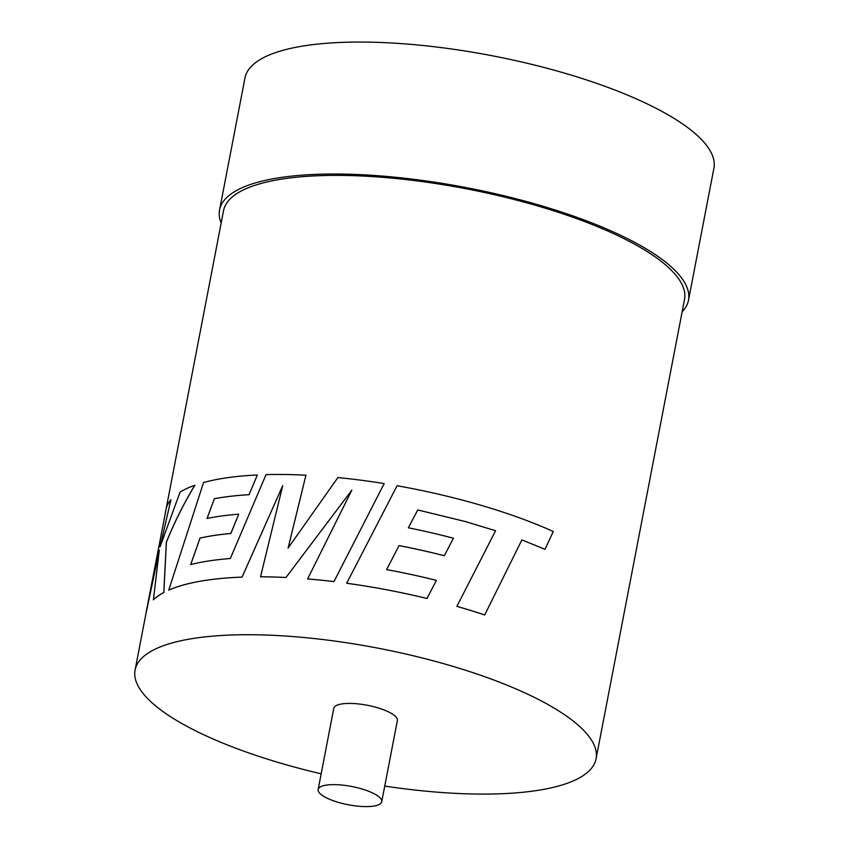 <?xml version="1.0" encoding="UTF-8"?>
<svg xmlns="http://www.w3.org/2000/svg" width="849" height="849" viewBox="0 0 849 849"><rect width="100%" height="100%" fill="white"/><g stroke="black" fill="none" stroke-linecap="round" stroke-linejoin="round"><path stroke-width="1.27" d="M363.404 806.55A32.379 9.297 -169.1 0 0 381.732 801.732A32.379 9.297 -169.1 0 0 336.48 784.678A32.379 9.297 -169.1 0 0 318.152 789.496A32.379 9.297 -169.1 0 0 363.404 806.55M381.732 801.732L397.374 720.525A32.379 9.297 -169.1 0 0 352.112 703.471A32.379 9.297 -169.1 0 0 333.784 708.278L318.152 789.496M221.165 223.032A238.771 68.557 10.9 0 1 219.573 209.926A238.771 68.557 10.9 0 1 354.723 174.416A238.771 68.557 10.9 0 1 688.497 300.228A238.771 68.557 10.9 0 1 682.15 311.795M219.573 209.926L244.979 77.959A238.771 68.557 10.9 0 1 380.14 42.45A238.771 68.557 10.9 0 1 713.903 168.261L688.497 300.228M456.911 606.345A234.78 67.411 -169.1 0 1 484.715 614.941L484.694 614.952A234.727 67.389 -169.1 0 0 456.889 606.366L495.583 530.721L456.889 606.366M386.592 569.605L399.062 545.61A234.727 67.389 -169.1 0 1 444.324 555.734L453.419 538.213A234.78 67.411 -169.1 0 0 408.337 527.791L417.761 509.952L465.549 521.604L495.561 530.721M346.668 583.252A234.78 67.411 -169.1 0 1 427.026 598.471L427.015 598.481A234.727 67.389 -169.1 0 0 346.679 583.263L397.067 485.745A234.78 67.411 -169.1 0 1 474.92 503.542A234.78 67.411 -169.1 0 1 553.283 531.495L545.058 549.303L521.859 539.911L545.058 549.303M165.109 514.123L223.542 210.69A234.727 67.389 10.9 0 1 356.41 175.775A234.727 67.389 10.9 0 1 684.517 299.453L596.072 758.794A234.727 67.389 10.9 0 1 463.204 793.698A234.727 67.389 10.9 0 1 384.746 786.068M288.108 548.125L305.937 475.175A234.78 67.411 -169.1 0 0 266.034 474.633L230.323 558.515A234.78 67.411 -169.1 0 0 190.675 564.564L200.035 538.107A234.727 67.389 -169.1 0 1 230.886 533.469L238.728 514.176A234.78 67.411 -169.1 0 0 207.06 518.442L214.383 498.713A234.727 67.389 -169.1 0 1 249.075 494.702L257.364 474.962A234.78 67.411 -169.1 0 0 203.558 482.519L168.739 590.14A234.727 67.389 -169.1 0 1 227.076 577.967A234.78 67.411 -169.1 0 0 168.686 590.129M351.879 490.128L285.975 577.49L351.868 490.106L307.603 578.944A234.727 67.389 -169.1 0 1 333.965 581.629L384.183 483.569A234.78 67.411 -169.1 0 0 337.891 477.562L288.087 548.104L305.937 475.175M285.996 577.511A234.727 67.389 -169.1 0 0 279.109 577.203A234.727 67.389 -169.1 0 0 260.526 576.821L282.696 485.734L242.071 577.118A234.727 67.389 -169.1 0 0 227.076 577.967A234.78 67.411 -169.1 0 1 242.039 577.108L282.696 485.734M321.166 773.821A234.727 67.389 10.9 0 1 135.097 670.02A234.727 67.389 10.9 0 1 267.955 635.116A234.727 67.389 10.9 0 1 596.072 758.794M207.103 518.452L214.383 498.713M190.728 564.585L200.035 538.107M135.097 670.02L146.24 612.118A234.727 67.389 -169.1 0 1 146.675 610.314L159.357 550.194M160.121 546.777L170.914 499.743A234.78 67.411 -169.1 0 0 166.362 507.882L146.187 612.108A234.78 67.411 -169.1 0 0 145.964 613.54M146.675 610.314L159.304 550.184L153.404 599.819A234.727 67.389 -169.1 0 1 163.836 592.506L166.404 542.235C174.236 522.751 183.713 503.765 194.856 485.267L194.814 485.257A234.78 67.411 -169.1 0 0 180.052 492.133L160.068 546.767L170.914 499.743M163.836 592.506L163.793 592.496A234.78 67.411 -169.1 0 0 153.361 599.808M166.404 542.235L166.351 542.224C174.183 522.729 183.671 503.744 194.814 485.257M163.793 592.496L166.351 542.224M146.633 610.304A234.78 67.411 -169.1 0 0 146.187 612.108M230.886 533.469L230.843 533.448A234.78 67.411 -169.1 0 0 199.993 538.086M230.843 533.448L238.728 514.176M249.075 494.702L249.044 494.68A234.78 67.411 -169.1 0 0 214.341 498.703M249.044 494.68L257.364 474.962M285.975 577.49A234.78 67.411 -169.1 0 0 260.505 576.8M384.183 483.569L333.954 581.607A234.78 67.411 -169.1 0 0 307.582 578.922M484.715 614.941L521.891 539.9M427.026 598.471L436.407 580.376A234.78 67.411 -169.1 0 0 386.592 569.583L399.072 545.589A234.78 67.411 -169.1 0 1 444.335 555.713M408.337 527.791L417.772 509.941L465.57 521.594L495.583 530.721"/></g></svg>
